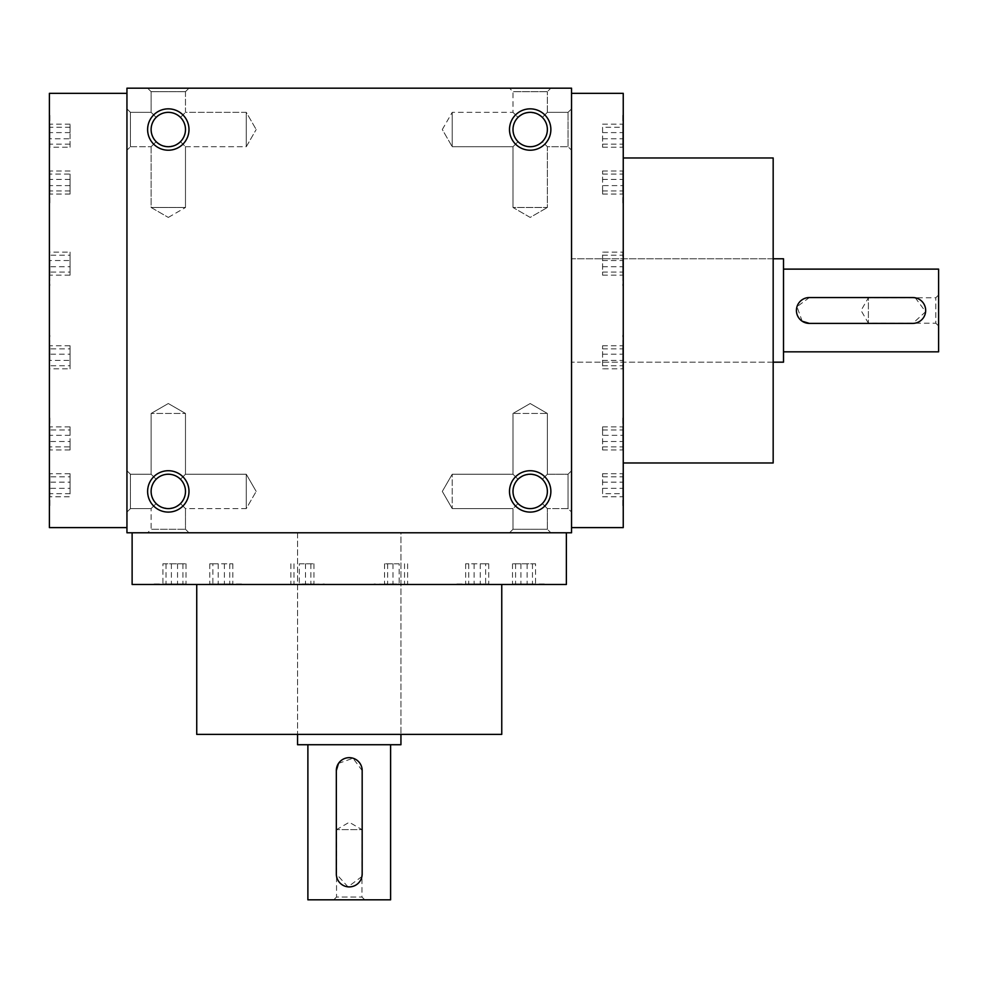 <?xml version="1.0" encoding="UTF-8"?>
<svg xmlns="http://www.w3.org/2000/svg" width="988" height="988" viewBox="0 0 988 988"><rect width="100%" height="100%" fill="white"/><g stroke="black" fill="none" stroke-linecap="round" stroke-linejoin="round"><path stroke-width="0.74" stroke-dasharray="4.94 3.71" d="M49.919 138.789L49.919 124.167L49.919 138.789L70.074 138.789L70.074 147.224L49.919 147.224M70.074 147.224L70.074 124.167L70.074 127.254L49.919 127.254M70.074 127.254L70.074 138.789M70.074 144.137L49.919 144.137M49.4 527.604L49.4 93.341M49.4 171.542L49.4 204.504L49.4 171.542M49.4 146.681L49.4 113.731L49.4 146.681M49.4 285.618L49.4 241.665L49.919 285.618M49.4 449.404L49.4 416.442L49.4 449.404M49.4 474.265L49.4 507.227L49.4 474.265M49.4 335.327L49.4 379.281L49.919 335.327M180.458 503.559L174.876 507.289L168.306 508.598L161.736 507.289L156.153 503.559L161.736 507.289L168.306 508.598L174.876 507.289L180.458 503.559L185.485 508.598L180.458 503.559C187.09 495.47 187.09 487.368 180.458 479.266C172.357 472.635 164.255 472.635 156.153 479.266L151.127 474.228L156.153 479.266C149.521 487.368 149.521 495.47 156.153 503.559L151.127 508.598L156.153 503.559L161.736 507.289L168.306 508.598L174.876 507.289L180.458 503.559C187.09 495.47 187.09 487.368 180.458 479.266L185.485 474.228L180.458 479.266C172.357 472.635 164.255 472.635 156.153 479.266C149.521 487.368 149.521 495.47 156.153 503.559L151.127 508.598L151.127 529.272L185.485 529.272L151.127 529.272L147.62 532.779L188.98 532.779L147.62 532.779L188.98 532.779L147.62 532.779L151.127 529.272L185.485 529.272L151.127 529.272L151.127 508.598L156.153 503.559L161.736 507.289L168.306 508.598A17.179 17.179 0 0 0 183.188 482.823A17.179 17.179 0 0 0 153.424 482.823A17.179 17.179 0 0 0 168.306 508.598A17.179 17.179 0 0 0 185.485 491.419A17.179 17.179 0 0 0 168.306 474.228A17.179 17.179 0 0 0 151.127 491.419A17.179 17.179 0 0 0 168.306 508.598A17.179 17.179 0 0 0 183.188 482.823A17.179 17.179 0 0 0 153.424 482.823A17.179 17.179 0 0 0 168.306 508.598L174.876 507.289L180.458 503.559L185.485 508.598L246.271 508.598L246.271 474.228L246.271 508.598L246.271 474.228L246.271 508.598L256.188 491.419L246.271 508.598L185.485 508.598L180.458 503.559C187.09 495.47 187.09 487.368 180.458 479.266L185.485 474.228L180.458 479.266C172.357 472.635 164.255 472.635 156.153 479.266L151.127 474.228L156.153 479.266C149.521 487.368 149.521 495.47 156.153 503.559C149.521 495.47 149.521 487.368 156.153 479.266C164.255 472.635 172.357 472.635 180.458 479.266C187.09 487.368 187.09 495.47 180.458 503.559M550.872 532.779L509.512 532.779L550.872 532.779L509.512 532.779L550.872 532.779L547.364 529.272L513.007 529.272L547.364 529.272L547.364 508.598L542.338 503.559C534.236 510.191 526.135 510.191 518.033 503.559C526.135 510.191 534.236 510.191 542.338 503.559L547.364 508.598L542.338 503.559C534.236 510.191 526.135 510.191 518.033 503.559C511.414 495.47 511.414 487.368 518.033 479.266L523.615 475.537L530.186 474.228A17.179 17.179 0 0 1 545.067 500.002A17.179 17.179 0 0 1 515.304 500.002A17.179 17.179 0 0 1 530.186 474.228L536.768 475.537L542.338 479.266C548.97 487.368 548.97 495.47 542.338 503.559C534.236 510.191 526.135 510.191 518.033 503.559C511.414 495.47 511.414 487.368 518.033 479.266L523.615 475.537L530.186 474.228A17.179 17.179 0 0 1 545.067 500.002A17.179 17.179 0 0 1 515.304 500.002A17.179 17.179 0 0 1 530.186 474.228L523.615 475.537L518.033 479.266L513.007 474.228L518.033 479.266L513.007 474.228L518.033 479.266L523.615 475.537L530.186 474.228A17.179 17.179 0 0 1 547.364 491.419A17.179 17.179 0 0 1 530.186 508.598A17.179 17.179 0 0 1 513.007 491.419A17.179 17.179 0 0 1 530.186 474.228L536.768 475.537L542.338 479.266C548.97 487.368 548.97 495.47 542.338 503.559L547.364 508.598L568.051 508.598L568.051 474.228L568.051 508.598L571.546 512.093L571.546 470.733L571.546 512.093L571.546 470.733L571.546 512.093L568.051 508.598L568.051 474.228L568.051 508.598L547.364 508.598L547.364 529.272L550.872 532.779M566.371 532.779L132.12 532.779L566.371 532.779M126.946 532.779L571.546 532.779L571.546 88.179L126.946 88.179L126.946 532.779M147.62 88.179L188.98 88.179L147.62 88.179L188.98 88.179L147.62 88.179L151.127 91.674L185.485 91.674L151.127 91.674L151.127 112.348L156.153 117.387C164.255 110.755 172.357 110.755 180.458 117.387C172.357 110.755 164.255 110.755 156.153 117.387L151.127 112.348L151.127 91.674L147.62 88.179M550.872 88.179L509.512 88.179L550.872 88.179L509.512 88.179L550.872 88.179L547.364 91.674L513.007 91.674L547.364 91.674L513.007 91.674L547.364 91.674L550.872 88.179M571.546 150.213L571.546 108.853L571.546 150.213L571.546 108.853L571.546 150.213L568.051 146.718L568.051 112.348L568.051 146.718L568.051 112.348L568.051 146.718L571.546 150.213M571.546 527.604L571.546 93.341L571.546 527.604M168.306 150.213A20.674 20.674 0 0 0 186.213 119.19A20.674 20.674 0 0 0 150.398 119.19A20.674 20.674 0 0 0 168.306 150.213M168.306 512.093A20.674 20.674 0 0 0 186.213 481.07A20.674 20.674 0 0 0 150.398 481.07A20.674 20.674 0 0 0 168.306 512.093M530.186 108.853A20.674 20.674 0 0 1 548.093 139.876A20.674 20.674 0 0 1 512.278 139.876A20.674 20.674 0 0 1 530.186 108.853M530.186 470.733A20.674 20.674 0 0 1 548.093 501.756A20.674 20.674 0 0 1 512.278 501.756A20.674 20.674 0 0 1 530.186 470.733M126.946 512.093L126.946 470.733L126.946 512.093L126.946 470.733L126.946 512.093L130.441 508.598L130.441 474.228L130.441 508.598L151.127 508.598L130.441 508.598L126.946 512.093M126.946 150.213L126.946 108.853L126.946 150.213L126.946 108.853L126.946 150.213L130.441 146.718L130.441 112.348L130.441 146.718L126.946 150.213M126.946 93.341L126.946 527.604L126.946 93.341M542.338 479.266L536.768 475.537L530.186 474.228L536.768 475.537L542.338 479.266C548.97 487.368 548.97 495.47 542.338 503.559C548.97 495.47 548.97 487.368 542.338 479.266L547.364 474.228L542.338 479.266L547.364 474.228L547.364 413.453L513.007 413.453L547.364 413.453L513.007 413.453L547.364 413.453L530.186 403.524L547.364 413.453L547.364 474.228L542.338 479.266M530.186 112.348A17.179 17.179 0 0 1 545.067 138.122A17.179 17.179 0 0 1 515.304 138.122A17.179 17.179 0 0 1 530.186 112.348L536.768 113.657L542.338 117.387L536.768 113.657L530.186 112.348L523.615 113.657L518.033 117.387L523.615 113.657L530.186 112.348A17.179 17.179 0 0 1 547.364 129.527A17.179 17.179 0 0 1 530.186 146.718A17.179 17.179 0 0 1 513.007 129.527A17.179 17.179 0 0 1 530.186 112.348L536.768 113.657L542.338 117.387L547.364 112.348L542.338 117.387C548.97 125.476 548.97 133.578 542.338 141.679C534.236 148.311 526.135 148.311 518.033 141.679L513.007 146.718L518.033 141.679C511.414 133.578 511.414 125.476 518.033 117.387L513.007 112.348L518.033 117.387L523.615 113.657L530.186 112.348A17.179 17.179 0 0 1 545.067 138.122A17.179 17.179 0 0 1 515.304 138.122A17.179 17.179 0 0 1 530.186 112.348L536.768 113.657L542.338 117.387C548.97 125.476 548.97 133.578 542.338 141.679C534.236 148.311 526.135 148.311 518.033 141.679L513.007 146.718L518.033 141.679C511.414 133.578 511.414 125.476 518.033 117.387L513.007 112.348L518.033 117.387L523.615 113.657L530.186 112.348M168.306 403.524L185.485 413.453L151.127 413.453L185.485 413.453L151.127 413.453L185.485 413.453L185.485 474.228L246.271 474.228L256.188 491.419L246.271 474.228L185.485 474.228L185.485 413.453L168.306 403.524L151.127 413.453L151.127 474.228L151.127 413.453L168.306 403.524M518.033 503.559L513.007 508.598L518.033 503.559C511.414 495.47 511.414 487.368 518.033 479.266C511.414 487.368 511.414 495.47 518.033 503.559M547.364 529.272L513.007 529.272L547.364 529.272M180.458 117.387L185.485 112.348L180.458 117.387C172.357 110.755 164.255 110.755 156.153 117.387C149.521 125.476 149.521 133.578 156.153 141.679L161.736 145.409L168.306 146.718L174.876 145.409L180.458 141.679C187.09 133.578 187.09 125.476 180.458 117.387L185.485 112.348L180.458 117.387C172.357 110.755 164.255 110.755 156.153 117.387C149.521 125.476 149.521 133.578 156.153 141.679L161.736 145.409L168.306 146.718A17.179 17.179 0 0 0 183.188 120.944A17.179 17.179 0 0 0 153.424 120.944A17.179 17.179 0 0 0 168.306 146.718A17.179 17.179 0 0 0 185.485 129.527A17.179 17.179 0 0 0 168.306 112.348A17.179 17.179 0 0 0 151.127 129.527A17.179 17.179 0 0 0 168.306 146.718L174.876 145.409L180.458 141.679C187.09 133.578 187.09 125.476 180.458 117.387C187.09 125.476 187.09 133.578 180.458 141.679L185.485 146.718L246.271 146.718L246.271 112.348L246.271 146.718L246.271 112.348L246.271 146.718L256.188 129.527L246.271 146.718L185.485 146.718L180.458 141.679C187.09 133.578 187.09 125.476 180.458 117.387M151.127 207.492L185.485 207.492L151.127 207.492L185.485 207.492L151.127 207.492L168.306 217.422L151.127 207.492L151.127 146.718L156.153 141.679L151.127 146.718L156.153 141.679L151.127 146.718L151.127 207.492M530.186 217.422L513.007 207.492L547.364 207.492L513.007 207.492L547.364 207.492L547.364 146.718L542.338 141.679C534.236 148.311 526.135 148.311 518.033 141.679C511.414 133.578 511.414 125.476 518.033 117.387C511.414 125.476 511.414 133.578 518.033 141.679C526.135 148.311 534.236 148.311 542.338 141.679L547.364 146.718L568.051 146.718L547.364 146.718L547.364 207.492L513.007 207.492L513.007 146.718L452.22 146.718L452.22 112.348L452.22 146.718L452.22 112.348L452.22 146.718L513.007 146.718L513.007 207.492L530.186 217.422L547.364 207.492L530.186 217.422M151.127 91.674L185.485 91.674L151.127 91.674M547.364 112.348L547.364 91.674L547.364 112.348L542.338 117.387C548.97 125.476 548.97 133.578 542.338 141.679C548.97 133.578 548.97 125.476 542.338 117.387L547.364 112.348L568.051 112.348L571.546 108.853L568.051 112.348L547.364 112.348M623.243 527.604L623.243 93.341M623.243 171.542L623.243 204.504L623.243 171.542M623.243 146.681L623.243 113.731L623.243 146.681M623.243 285.618L623.243 241.665L622.724 285.618M623.243 449.404L623.243 416.442L623.243 449.404M623.243 474.265L623.243 507.227L623.243 474.265M623.243 335.327L623.243 379.281L622.724 335.327M623.243 157.969L623.243 462.977L623.243 157.969M773.172 462.977L773.172 157.969M773.172 258.77L773.172 362.176L773.172 258.77L571.546 258.77L571.546 362.176L571.546 258.77L571.546 362.176L571.546 258.77L773.172 258.77M196.736 584.476L501.756 584.476L196.736 584.476M488.183 584.476L455.221 584.476L488.183 584.476M513.031 584.476L545.994 584.476L513.031 584.476M374.106 584.476L418.048 584.476L374.106 583.957M210.321 584.476L243.27 584.476L210.321 584.476M185.46 584.476L152.498 584.476L185.46 584.476M324.385 584.476L280.444 584.476L324.385 583.957M566.371 584.476L132.12 584.476M400.943 532.779L297.549 532.779L297.549 734.393L400.943 734.393L297.549 734.393L297.549 532.779L400.943 532.779L297.549 532.779L400.943 532.779L400.943 734.393L400.943 532.779M501.756 734.393L196.736 734.393M299.327 563.79L313.949 563.79L299.327 563.79L299.327 583.957L313.949 583.957L299.327 583.957M485.639 563.79L465.657 563.79L488.727 563.79L485.639 563.79L485.639 583.957L488.727 583.957L465.657 583.957L485.639 583.957M488.727 563.79L488.727 583.957M480.279 563.79L480.279 583.957M468.744 563.79L468.744 583.957M465.657 563.79L465.657 583.957M474.104 563.79L474.104 583.957M535.558 563.79L512.488 563.79L535.558 563.79L535.558 583.957L512.488 583.957L535.558 583.957M527.11 563.79L527.11 583.957M515.575 563.79L515.575 583.957M512.488 563.79L512.488 583.957M520.935 563.79L520.935 583.957M532.47 563.79L532.47 583.957M399.164 563.79L384.542 563.79L399.164 563.79L399.164 583.957L384.542 583.957L399.164 583.957M387.629 563.79L387.629 583.957M384.542 563.79L384.542 583.957M392.989 563.79L392.989 583.957M404.524 563.79L404.524 583.957M407.612 563.79L407.612 583.957M212.865 563.79L232.835 563.79L209.765 563.79L212.865 563.79L212.865 583.957L209.765 583.957L232.835 583.957L212.865 583.957M209.765 563.79L209.765 583.957M218.212 563.79L218.212 583.957M229.747 563.79L229.747 583.957M232.835 563.79L232.835 583.957M224.387 563.79L224.387 583.957M162.934 563.79L186.003 563.79L162.934 563.79L162.934 583.957L186.003 583.957L162.934 583.957M171.381 563.79L171.381 583.957M182.916 563.79L182.916 583.957M186.003 563.79L186.003 583.957M177.556 563.79L177.556 583.957M166.033 563.79L166.033 583.957M310.862 563.79L310.862 583.957M313.949 563.79L313.949 583.957M305.502 563.79L305.502 583.957M293.967 563.79L293.967 583.957M290.88 563.79L290.88 583.957M622.724 171.542L622.724 204.504L622.724 171.542M622.724 185.621L622.724 170.998L622.724 194.056L622.724 185.621L602.569 185.621L602.569 194.056L602.569 170.998L602.569 185.621M622.724 146.681L622.724 113.731L622.724 146.681M622.724 127.254L622.724 147.224L622.724 127.254L602.569 127.254L602.569 147.224L602.569 127.254M622.724 252.113L622.724 275.17L622.724 252.113L602.569 252.113L602.569 275.17L602.569 252.113M622.724 449.404L622.724 416.442L622.724 449.404M622.724 435.325L622.724 449.948L622.724 426.89L622.724 435.325L602.569 435.325L602.569 426.89L602.569 449.948L602.569 435.325M622.724 474.265L622.724 507.227L622.724 474.265M622.724 493.691L622.724 473.721L622.724 493.691L602.569 493.691L602.569 473.721L602.569 493.691M622.724 368.833L622.724 345.775L622.724 368.833L602.569 368.833L602.569 345.775L602.569 368.833M602.569 174.086L622.724 174.086M602.569 170.998L622.724 170.998M602.569 179.433L622.724 179.433M602.569 190.968L622.724 190.968M602.569 194.056L622.724 194.056M602.569 124.167L622.724 124.167M602.569 132.602L622.724 132.602M602.569 144.137L622.724 144.137M602.569 147.224L622.724 147.224M602.569 138.789L622.724 138.789M602.569 260.548L622.724 260.548M602.569 272.083L622.724 272.083M602.569 275.17L622.724 275.17M602.569 266.735L622.724 266.735M602.569 255.2L622.724 255.2M602.569 446.86L622.724 446.86M602.569 449.948L622.724 449.948M602.569 441.513L622.724 441.513M602.569 429.978L622.724 429.978M602.569 426.89L622.724 426.89M602.569 496.779L622.724 496.779M602.569 488.344L622.724 488.344M602.569 476.809L622.724 476.809M602.569 473.721L622.724 473.721M602.569 482.156L622.724 482.156M602.569 360.398L622.724 360.398M602.569 348.863L622.724 348.863M602.569 345.775L622.724 345.775M602.569 354.21L622.724 354.21M602.569 365.745L622.724 365.745M442.303 491.419L452.22 474.228L452.22 508.598L452.22 474.228L452.22 508.598L452.22 474.228L513.007 474.228L513.007 413.453L530.186 403.524L513.007 413.453L513.007 474.228L452.22 474.228L442.303 491.419L452.22 508.598L513.007 508.598L452.22 508.598L442.303 491.419M442.303 129.527L452.22 112.348L513.007 112.348L513.007 91.674L509.512 88.179L513.007 91.674L513.007 112.348L452.22 112.348L442.303 129.527L452.22 146.718L442.303 129.527M130.441 508.598L130.441 474.228L130.441 508.598M130.441 146.718L130.441 112.348L130.441 146.718L151.127 146.718L130.441 146.718M180.458 141.679L185.485 146.718L180.458 141.679L174.876 145.409L168.306 146.718A17.179 17.179 0 0 0 183.188 120.944A17.179 17.179 0 0 0 153.424 120.944A17.179 17.179 0 0 0 168.306 146.718L161.736 145.409L156.153 141.679L161.736 145.409L168.306 146.718L174.876 145.409L180.458 141.679M156.153 117.387C149.521 125.476 149.521 133.578 156.153 141.679C149.521 133.578 149.521 125.476 156.153 117.387M185.46 583.957L152.498 583.957L185.46 583.957M210.321 583.957L243.27 583.957L210.321 583.957M513.031 583.957L545.994 583.957L513.031 583.957M488.183 583.957L455.221 583.957L488.183 583.957M49.919 360.398L49.919 345.775L49.919 360.398L70.074 360.398L70.074 368.833L49.919 368.833M70.074 368.833L70.074 365.745L49.919 365.745M70.074 365.745L70.074 354.21L49.919 354.21M70.074 354.21L70.074 345.775L49.919 345.775M70.074 345.775L70.074 348.863L49.919 348.863M70.074 348.863L70.074 360.398M49.919 496.779L49.919 473.721L49.919 496.779L70.074 496.779L70.074 493.691L49.919 493.691M70.074 493.691L70.074 482.156L49.919 482.156M70.074 482.156L70.074 473.721L49.919 473.721M70.074 473.721L70.074 476.809L49.919 476.809M70.074 476.809L70.074 488.344L49.919 488.344M70.074 488.344L70.074 496.779M49.919 446.86L49.919 426.89L49.919 449.948L49.919 446.86L70.074 446.86L70.074 435.325L49.919 435.325M70.074 435.325L70.074 426.89L49.919 426.89M70.074 426.89L70.074 429.978L49.919 429.978M70.074 429.978L70.074 441.513L49.919 441.513M70.074 441.513L70.074 449.948L49.919 449.948M70.074 449.948L70.074 446.86M49.919 260.548L49.919 275.17L49.919 260.548L70.074 260.548L70.074 252.113L49.919 252.113M70.074 252.113L70.074 255.2L49.919 255.2M70.074 255.2L70.074 266.735L49.919 266.735M70.074 266.735L70.074 275.17L49.919 275.17M70.074 275.17L70.074 272.083L49.919 272.083M70.074 272.083L70.074 260.548M70.074 124.167L49.919 124.167M49.919 171.542L49.919 204.504L49.919 171.542M49.919 174.086L49.919 194.056L49.919 170.998L49.919 174.086L70.074 174.086L70.074 194.056L70.074 174.086M49.919 146.681L49.919 113.731L49.919 146.681M49.919 449.404L49.919 416.442L49.919 449.404M49.919 474.265L49.919 507.227L49.919 474.265M70.074 170.998L49.919 170.998M70.074 179.433L49.919 179.433M70.074 190.968L49.919 190.968M70.074 194.056L49.919 194.056M70.074 185.621L49.919 185.621M70.074 132.602L49.919 132.602M364.757 899.821L361.954 897.03L361.954 829.624L336.538 829.624L361.954 829.624L349.246 822.275L336.538 829.624L336.538 897.03L361.954 897.03L336.538 897.03L333.734 899.821L364.757 899.821L333.734 899.821M297.549 744.73L400.943 744.73M361.917 876.517L347.986 886.841L336.328 873.972L336.328 770.578M338.501 763.391L353 758.216L362.176 770.578L362.176 873.972M390.606 744.73L307.886 744.73L390.606 744.73M307.886 899.821L390.606 899.821M938.6 294.967L935.797 297.759L868.39 297.759L868.39 323.187L868.39 297.759L861.054 310.479L868.39 323.187L935.797 323.187L935.797 297.759L935.797 323.187L938.6 325.978L938.6 294.967L938.6 325.978M783.509 362.176L783.509 258.77M915.283 297.796L925.608 311.739L912.751 323.397L809.357 323.397M802.17 321.211L796.995 306.712L809.357 297.549L912.751 297.549M783.509 269.119L783.509 351.827L783.509 269.119M938.6 351.827L938.6 269.119M185.485 508.598L185.485 529.272L188.98 532.779L185.485 529.272L185.485 508.598M513.007 529.272L509.512 532.779L513.007 529.272L513.007 508.598L513.007 529.272M185.485 91.674L188.98 88.179L185.485 91.674L185.485 112.348L246.271 112.348L256.188 129.527L246.271 112.348L185.485 112.348L185.485 91.674M168.306 217.422L185.485 207.492L168.306 217.422M773.172 362.176L571.546 362.176L773.172 362.176M130.441 474.228L126.946 470.733L130.441 474.228L151.127 474.228L130.441 474.228M130.441 112.348L126.946 108.853L130.441 112.348L151.127 112.348L130.441 112.348M547.364 474.228L568.051 474.228L571.546 470.733L568.051 474.228L547.364 474.228M185.485 146.718L185.485 207.492L185.485 146.718"/><path stroke-width="1.48" d="M126.946 93.341L49.4 93.341L49.4 527.604L126.946 527.604M571.546 532.779L126.946 532.779L126.946 88.179L571.546 88.179L571.546 532.779M168.306 150.213A20.674 20.674 0 0 0 186.213 119.19A20.674 20.674 0 0 0 150.398 119.19A20.674 20.674 0 0 0 168.306 150.213M530.186 108.853A20.674 20.674 0 0 1 548.093 139.876A20.674 20.674 0 0 1 512.278 139.876A20.674 20.674 0 0 1 530.186 108.853M168.306 512.093A20.674 20.674 0 0 0 186.213 481.07A20.674 20.674 0 0 0 150.398 481.07A20.674 20.674 0 0 0 168.306 512.093M530.186 470.733A20.674 20.674 0 0 1 548.093 501.756A20.674 20.674 0 0 1 512.278 501.756A20.674 20.674 0 0 1 530.186 470.733M168.306 146.718A17.179 17.179 0 0 0 183.188 120.944A17.179 17.179 0 0 0 153.424 120.944A17.179 17.179 0 0 0 168.306 146.718M530.186 112.348A17.179 17.179 0 0 1 545.067 138.122A17.179 17.179 0 0 1 515.304 138.122A17.179 17.179 0 0 1 530.186 112.348M168.306 508.598A17.179 17.179 0 0 0 183.188 482.823A17.179 17.179 0 0 0 153.424 482.823A17.179 17.179 0 0 0 168.306 508.598M530.186 474.228A17.179 17.179 0 0 1 545.067 500.002A17.179 17.179 0 0 1 515.304 500.002A17.179 17.179 0 0 1 530.186 474.228M571.546 527.604L623.243 527.604L623.243 93.341L571.546 93.341M623.243 462.977L773.172 462.977L773.172 157.969L623.243 157.969M132.12 532.779L132.12 584.476L566.371 584.476L566.371 532.779M196.736 584.476L196.736 734.393L501.756 734.393L501.756 584.476M362.176 873.972L362.176 770.578A12.93 12.93 0 0 0 349.246 757.66A12.93 12.93 0 0 0 336.328 770.578L336.328 873.972A12.93 12.93 0 0 0 349.246 886.903A12.93 12.93 0 0 0 362.176 873.972L361.917 876.517M400.943 734.393L400.943 744.73L297.549 744.73L297.549 734.393M336.328 770.578L338.501 763.391M390.606 744.73L390.606 899.821L307.886 899.821L307.886 744.73M912.751 297.549L809.357 297.549A12.93 12.93 0 0 0 796.427 310.479A12.93 12.93 0 0 0 809.357 323.397L912.751 323.397A12.93 12.93 0 0 0 925.67 310.479A12.93 12.93 0 0 0 912.751 297.549L915.283 297.796M773.172 258.77L783.509 258.77L783.509 362.176L773.172 362.176M809.357 323.397L802.17 321.211M783.509 269.119L938.6 269.119L938.6 351.827L783.509 351.827"/></g></svg>
